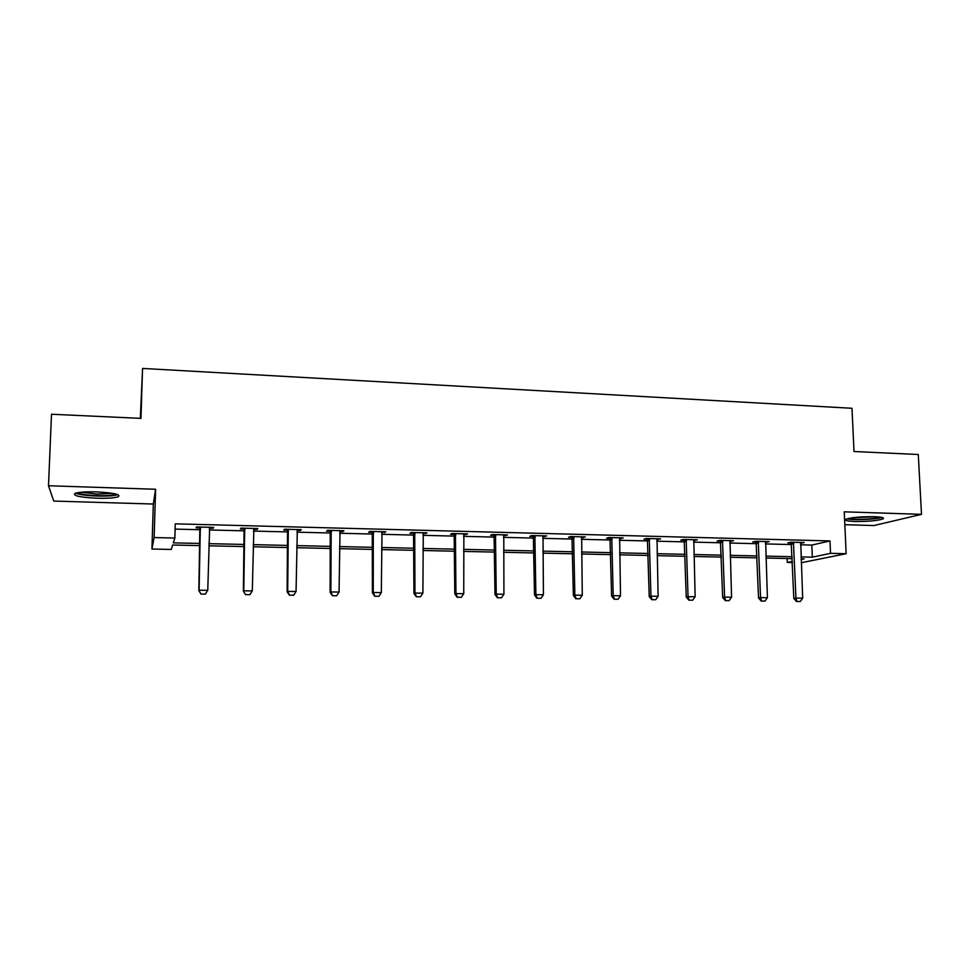 <?xml version="1.0" encoding="UTF-8"?>
<svg xmlns="http://www.w3.org/2000/svg" width="970" height="970" viewBox="0 0 970 970"><rect width="100%" height="100%" fill="white"/><g stroke="black" fill="none" stroke-linecap="round" stroke-linejoin="round"><path stroke-width="1.45" d="M97.17 498.24C107.246 498.483 114.23 498.01 118.11 496.834C121.347 494.53 114.108 492.881 96.382 491.887C86.209 491.644 79.176 492.105 75.272 493.269C72.18 495.646 79.479 497.307 97.17 498.24M854.849 521.472C867.823 521.593 877.183 520.757 882.906 518.962C884.858 517.786 881.96 517.022 874.212 516.695C861.105 516.573 851.721 517.398 846.046 519.192C844.106 520.393 847.04 521.157 854.849 521.472M199.978 545.613L172.636 545.019L171.217 549.444L151.938 549.032L154.133 537.55L174.855 538.035L173.315 542.861L200.026 543.455M140.323 418.361L142.566 368.43L140.965 418.385L51.507 414.238L48.5 485.752L53.738 501.066L153.308 504.036L151.938 549.032M844.834 524.697L873.861 525.558L921.5 514.355L844.252 511.82L846.143 553.7L801.269 562.733M792.417 562.539L787.276 562.43L792.369 561.363M787.131 558.514L787.276 562.43M142.566 368.43L851.999 408.285L854.012 451.511L918.287 454.506L921.5 514.355M800.541 544.8L811.829 545.079L829.98 540.933L175.255 523.836L174.855 538.035M175.097 529.099L200.378 529.741M209.229 529.959L244.598 530.845M253.461 531.075L288.066 531.936M296.929 532.166L330.782 533.015M339.658 533.233L372.783 534.058M381.659 534.288L414.069 535.1M422.944 535.319L454.663 536.119M463.539 536.337L494.591 537.113M503.466 537.344L533.864 538.107M542.739 538.326L572.494 539.077M581.37 539.296L610.506 540.023M619.369 540.254L647.911 540.969M656.775 541.187L684.723 541.89M693.574 542.109L720.94 542.8M729.792 543.018L756.6 543.697M765.439 543.915L791.714 544.57M800.553 543.212L804.215 542.533L790.793 542.194L787.895 542.885L791.423 542.97M765.463 542.315L769.149 541.636L755.521 541.284L752.756 541.987L756.321 542.084M729.816 541.405L733.55 540.726L719.704 540.363L717.06 541.078L720.661 541.175M693.598 540.484L697.369 539.793L683.304 539.441L680.807 540.157L684.432 540.254M656.811 539.55L660.619 538.859L646.323 538.483L643.971 539.223L647.633 539.32M619.418 538.605L623.261 537.901L608.736 537.525L606.541 538.277L610.227 538.362M581.418 537.635L585.31 536.931L570.542 536.543L568.505 537.307L572.227 537.404M542.8 536.653L546.728 535.937L531.718 535.549L529.838 536.325L533.597 536.41M503.539 535.646L507.504 534.931L492.239 534.543L490.529 535.319L494.324 535.416M463.624 534.64L467.625 533.912L452.117 533.512L450.577 534.3L454.396 534.397M423.029 533.597L427.079 532.87L411.304 532.469L409.946 533.27L413.802 533.367M381.743 532.554L385.842 531.815L369.788 531.402L368.624 532.215L372.516 532.312M339.767 531.487L342.846 531.56L343.901 530.748L327.569 530.323L326.587 531.148L330.527 531.245M297.05 530.396L300.373 530.481L301.233 529.644L284.622 529.22L283.834 530.057L287.811 530.166M253.594 529.293L257.159 529.377L257.814 528.541L240.924 528.104L240.342 528.953L244.355 529.062M209.362 528.165L213.194 528.262L213.642 527.401L196.449 526.965L196.085 527.825L200.135 527.935M153.308 504.036L155.6 489.268L48.5 485.752M155.6 489.268L154.133 537.55M829.98 540.933L830.526 553.337L846.143 553.7M801.135 559.52L804.154 558.878L801.111 558.817M792.26 558.623L765.961 558.041M757.109 557.847L730.252 557.265M721.401 557.071L693.986 556.465M685.111 556.271L657.126 555.652M648.251 555.458L619.672 554.828M610.797 554.634L581.612 553.991M572.724 553.797L542.921 553.142M534.034 552.948L503.588 552.282M494.7 552.088L463.599 551.409M454.7 551.215L422.932 550.511M414.032 550.317L381.574 549.602M372.674 549.408L339.5 548.68M330.612 548.486L296.699 547.735M287.823 547.541L253.158 546.777M244.282 546.583L208.841 545.807M801.026 556.913L812.339 557.168L830.526 553.337M208.902 543.661L244.319 544.449M253.206 544.643L287.847 545.419M296.735 545.625L330.637 546.377M339.524 546.583L372.698 547.322M381.586 547.516L414.044 548.244M422.932 548.45L454.7 549.153M463.587 549.359L494.676 550.051M503.575 550.257L534.009 550.936M542.897 551.13L572.7 551.797M581.576 552.003L610.76 552.658M619.636 552.851L648.202 553.494M657.078 553.688L685.062 554.319M693.926 554.513L721.328 555.131M730.192 555.325L757.036 555.931M765.888 556.125L792.187 556.707M811.829 545.079L812.339 557.168M801.232 542.46L801.256 543.224M766.3 541.563L766.336 542.339M730.834 540.654L730.859 541.43M694.799 539.732L694.823 540.52M658.193 538.799L658.206 539.587M620.994 537.841L621.006 538.641M583.188 536.871L583.2 537.683M544.776 535.889L544.776 536.701M505.722 534.882L505.722 535.707M466.012 533.876L466.024 534.7M425.648 532.833L425.648 533.67M384.605 531.79L384.593 532.627M342.846 530.711L342.846 531.56M300.385 529.632L300.373 530.481M257.183 528.517L257.159 529.377M213.218 527.401L213.194 528.262M796.879 601.473L800.25 601.521L796.879 601.473L795.946 598.09L793.824 598.417L791.168 542.194M800.735 542.448L802.687 598.175L795.946 598.09L793.448 542.254M800.25 601.521L802.687 598.175M793.824 598.417L796.528 601.533M846.98 518.841C852.763 520.429 876.104 519.483 881.839 517.41M880.251 517.131C876.443 519.18 852.4 520.162 848.532 518.429M852.618 517.725L876.068 516.767M116.073 494.07C113.441 495.343 107.149 495.864 97.194 495.646C86.803 495.221 80.219 494.251 77.454 492.724M81.056 492.239L97.218 494.082L112.569 493.342M75.49 493.196C79.601 494.7 86.851 495.646 97.242 496.046C107.161 496.288 114.072 495.828 117.964 494.676M761.535 601.036L764.966 601.085L761.535 601.036L760.553 597.617L758.528 597.957L756.066 541.296M765.657 541.551L767.403 597.714L760.553 597.617L758.249 541.357M764.966 601.085L767.403 597.714M758.528 597.957L761.195 601.097M725.633 600.588L729.113 600.636L725.633 600.588L724.602 597.144L722.674 597.484L720.407 540.387M730.01 540.63L731.562 597.241L724.602 597.144L722.492 540.436M729.113 600.636L731.562 597.241M722.674 597.484L725.317 600.648M689.161 600.139L692.689 600.188L689.161 600.139L688.057 596.671L686.239 597.011L684.177 539.453M693.805 539.708L695.138 596.756L688.057 596.671L686.166 539.514M692.689 600.188L695.138 596.756M686.239 597.011L688.858 600.2M652.095 599.678L655.684 599.727L652.095 599.678L650.943 596.174L649.221 596.526L647.378 538.52M657.017 538.762L658.121 596.271L650.943 596.174L649.257 538.568M655.684 599.727L658.121 596.271M649.221 596.526L651.816 599.739M614.434 599.205L618.084 599.254L614.434 599.205L613.21 595.677L611.597 596.029L609.972 537.562M619.636 537.804L620.509 595.774L613.21 595.677L611.755 537.598M618.084 599.254L620.509 595.774M611.597 596.029L614.168 599.266M576.144 598.732L579.854 598.781L576.144 598.732L574.858 595.168L573.367 595.531L571.961 536.58M581.648 536.834L582.279 595.277L574.858 595.168L573.634 536.628M579.854 598.781L582.279 595.277M573.367 595.531L575.901 598.793M537.222 598.247L540.993 598.296L537.222 598.247L535.876 594.659L534.506 595.022L533.33 535.598M543.03 535.84L543.418 594.755L535.876 594.659L534.882 535.634M540.993 598.296L543.418 594.755M534.506 595.022L536.992 598.308M497.658 597.762L501.49 597.811L497.658 597.762L496.24 594.137L494.991 594.501L494.057 534.591M503.782 534.834L503.915 594.234L496.24 594.137L495.488 534.628M501.49 597.811L503.915 594.234M494.991 594.501L497.452 597.823M457.428 597.253L461.32 597.302L457.428 597.253L455.936 593.604L454.809 593.967L454.142 533.573M463.866 533.815L463.745 593.713L455.936 593.604L455.439 533.597M461.32 597.302L463.745 593.713M454.809 593.967L457.234 597.314M416.518 596.756L420.483 596.805L416.518 596.756L414.954 593.07L413.947 593.434L413.535 532.53M423.284 532.772L422.884 593.167L414.954 593.07L414.724 532.554M420.483 596.805L422.884 593.167M413.947 593.434L416.348 596.805M374.893 596.235L378.93 596.283L374.893 596.235L373.256 592.512L372.395 592.888L372.25 531.475M382.01 531.718L381.331 592.621L373.256 592.512L373.304 531.499M378.93 596.283L381.331 592.621M372.395 592.888L374.747 596.295M332.564 595.701L336.663 595.762L332.564 595.701L330.855 591.955L330.127 592.343L330.261 530.396M340.033 530.638L339.063 592.064L330.855 591.955L331.17 530.42M336.663 595.762L339.063 592.064M330.127 592.343L332.443 595.774M289.496 595.168L293.667 595.228L289.496 595.168L287.702 591.385L287.12 591.773L287.544 529.305M297.329 529.547L296.056 591.494L287.702 591.385L288.308 529.317M293.667 595.228L296.056 591.494M287.12 591.773L289.399 595.228M245.665 594.622L249.92 594.683L245.665 594.622L243.373 591.203L244.088 528.189M253.885 528.432L252.297 590.924L243.797 590.815L244.707 528.201M249.92 594.683L252.297 590.924M243.373 591.203L245.592 594.695M201.069 594.076L205.385 594.125L201.069 594.076L198.838 590.621L199.868 527.049M209.665 527.304L207.762 590.33L199.105 590.221L200.329 527.062M205.385 594.125L207.762 590.33M198.838 590.621L201.02 594.137M793.666 542.909L791.556 543.406M793.799 543.649L791.702 544.146M758.467 542.012L756.454 542.509M758.601 542.763L756.588 543.261M722.711 541.102L720.795 541.612M722.844 541.854L720.928 542.363M686.384 540.169L684.577 540.69M686.518 540.933L684.711 541.454M649.476 539.235L647.766 539.756M649.597 539.999L647.899 540.533M611.961 538.277L610.372 538.811M612.094 539.053L610.506 539.587M573.84 537.307L572.361 537.841M573.973 538.095L572.494 538.629M535.1 536.313L533.73 536.871M535.222 537.113L533.864 537.659M495.706 535.319L494.47 535.876M495.84 536.107L494.591 536.665M455.657 534.3L454.542 534.858M455.779 535.1L454.663 535.658M414.942 533.257L413.947 533.827M415.063 534.07L414.069 534.64M373.523 532.203L372.662 532.785M373.644 533.015L372.783 533.597M331.388 531.136L330.673 531.718M331.51 531.96L330.794 532.542M288.526 530.032L287.957 530.638M244.925 528.929L244.501 529.535M245.046 529.765L244.61 530.372M200.547 527.801L200.281 528.42M200.669 528.638L200.39 529.256M882.906 518.962L882.845 517.701M573.961 537.938L572.482 538.471M535.149 536.471L533.779 537.028"/></g></svg>
